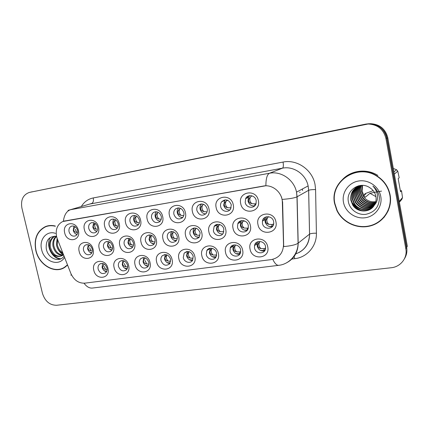 <?xml version="1.0" encoding="UTF-8"?>
<svg xmlns="http://www.w3.org/2000/svg" width="429" height="429" viewBox="0 0 429 429"><rect width="100%" height="100%" fill="white"/><g stroke="black" fill="none" stroke-linecap="round" stroke-linejoin="round"><path stroke-width="0.64" d="M107.947 268.366C110.682 278.936 95.855 280.791 93.806 270.275C90.991 259.84 105.818 257.69 107.947 268.366M98.15 269.128C99.807 273.257 102.284 274.49 105.588 272.828C106.907 271.627 107.363 269.997 106.966 267.932C105.368 263.883 102.939 262.607 99.667 264.114C98.246 265.31 97.737 266.977 98.15 269.128M172.109 259.701C174.866 270.785 158.612 272.817 156.601 261.792C153.748 250.858 170.002 248.498 172.109 259.701M160.998 260.612C163.122 265.401 166.028 266.457 169.723 263.776L170.656 259.304C168.645 254.628 165.798 253.501 162.114 255.915C161.009 257.191 160.639 258.757 160.998 260.612M194.863 256.622C197.624 267.894 180.856 269.991 178.861 258.789C175.992 247.672 192.771 245.238 194.863 256.622M183.274 257.593C184.073 262.205 190.342 264.114 192.546 260.382L193.238 256.242C190.991 251.276 187.961 250.252 184.154 253.174L183.274 257.593M218.361 253.453C221.128 264.908 203.813 267.074 201.834 255.684C198.954 244.385 216.28 241.87 218.361 253.453M206.263 254.477C207.1 259.502 214.232 261.148 216.146 256.714L216.548 253.083C215.733 248.219 208.977 246.444 206.853 250.493L206.263 254.477M150.059 262.677C152.804 273.584 137.049 275.557 135.028 264.709C132.186 253.941 147.941 251.657 150.059 262.677M139.409 263.535C141.334 268.071 144.08 269.208 147.646 266.956C148.761 265.701 149.136 264.141 148.772 262.269C146.938 257.84 144.246 256.639 140.701 258.671C139.457 259.936 139.028 261.556 139.409 263.535M128.684 265.567C131.424 276.303 116.141 278.217 114.103 267.535C111.277 256.939 126.555 254.719 128.684 265.567M118.468 266.371C120.243 270.688 122.85 271.884 126.282 269.959C127.51 268.731 127.933 267.122 127.552 265.143C125.847 260.918 123.295 259.674 119.895 261.411C118.543 262.645 118.072 264.296 118.468 266.371M242.632 250.171C245.404 261.824 227.515 264.06 225.563 252.477C222.667 240.991 240.572 238.395 242.632 250.171M229.998 251.26C230.893 256.826 239.151 257.995 240.508 252.692L240.626 249.817C239.763 244.455 231.955 243.071 230.271 247.935L229.998 251.26M267.723 246.782C270.501 258.633 252.005 260.95 250.075 249.169C247.174 237.484 265.68 234.797 267.723 246.782M254.526 247.935C255.507 254.215 265.208 254.558 265.599 248.268L265.508 246.45C264.559 240.417 255.4 239.731 254.515 245.57L254.526 247.935M93.114 249.388C95.855 259.942 81.253 261.996 79.183 251.485C76.362 241.066 90.959 238.717 93.114 249.388M83.548 250.386C85.022 254.263 87.35 255.561 90.524 254.268C92.085 253.094 92.653 251.362 92.23 249.072C90.803 245.27 88.524 243.945 85.387 245.088C83.719 246.246 83.108 248.01 83.548 250.386M113.535 246.31C116.286 257.03 101.233 259.148 99.179 248.471C96.337 237.891 111.39 235.473 113.535 246.31M103.561 247.361C105.121 251.394 107.561 252.67 110.87 251.19C112.377 249.973 112.918 248.246 112.505 246.01C111.004 242.069 108.623 240.749 105.352 242.063C103.727 243.264 103.132 245.029 103.561 247.361M178.695 236.486C181.472 247.737 164.961 250.059 162.945 238.862C160.065 227.767 176.582 225.112 178.695 236.486M167.374 237.72C169.385 242.423 172.27 243.533 176.024 241.05C177.161 239.736 177.547 238.133 177.188 236.24C175.3 231.681 172.496 230.491 168.763 232.668C167.455 233.998 166.994 235.682 167.374 237.72M134.583 243.136C137.344 254.027 121.831 256.21 119.782 245.367C116.929 234.62 132.443 232.127 134.583 243.136M124.185 244.246C125.853 248.461 128.416 249.705 131.875 247.978C133.296 246.718 133.805 245.007 133.403 242.852C131.81 238.744 129.306 237.452 125.895 238.974C124.335 240.224 123.767 241.983 124.185 244.246M156.295 239.865C159.062 250.933 143.061 253.185 141.028 242.165C138.159 231.247 154.167 228.673 156.295 239.865M145.442 241.034C147.26 245.468 149.973 246.659 153.577 244.61C154.88 243.313 155.336 241.645 154.955 239.597C153.233 235.285 150.595 234.03 147.024 235.832C145.57 237.13 145.04 238.862 145.442 241.034M250.402 225.681C253.196 237.516 235.001 240.074 233.038 228.298C230.121 216.634 248.332 213.706 250.402 225.681M237.51 227.129C238.406 232.791 246.814 233.848 248.198 228.41L248.321 225.493C247.458 220.098 239.645 218.742 237.838 223.627L237.51 227.129M225.713 229.402C228.501 241.034 210.896 243.511 208.912 231.933C206.006 220.468 223.627 217.632 225.713 229.402M213.374 230.775C214.2 235.784 221.257 237.441 223.327 233.065L223.836 229.193C223.032 224.388 216.447 222.565 214.13 226.464L213.374 230.775M201.823 233.001C204.606 244.439 187.559 246.836 185.559 235.451C182.668 224.174 199.721 221.434 201.823 233.001M190.004 234.304C192.294 239.339 195.377 240.315 199.265 237.232L200.134 232.77C198.01 227.906 195.007 226.823 191.125 229.52C190.026 230.856 189.65 232.448 190.004 234.304M275.933 221.831C278.732 233.875 259.91 236.518 257.974 224.539C255.051 212.677 273.884 209.647 275.933 221.831M262.457 223.359C263.476 229.944 273.713 229.826 273.75 223.166L273.638 221.67C272.667 215.433 263.159 215.026 262.419 221.128L262.457 223.359M233.247 204.772C236.052 216.586 218.147 219.385 216.157 207.62C213.229 195.978 231.145 192.809 233.247 204.772M220.651 206.51C221.461 211.454 228.335 213.17 230.62 208.944L231.29 204.735C228.984 199.603 225.783 198.606 221.691 201.748C220.662 203.121 220.313 204.708 220.651 206.51M208.95 208.821C211.754 220.431 194.423 223.144 192.412 211.577C189.5 200.129 206.837 197.061 208.95 208.821M196.895 210.473C199.029 215.385 202.08 216.436 206.043 213.631C207.159 212.264 207.545 210.634 207.191 208.751C205.25 204.059 202.316 202.879 198.391 205.218C197.013 206.617 196.514 208.371 196.895 210.473M185.441 212.736C188.234 224.158 171.455 226.78 169.428 215.406C166.527 204.145 183.312 201.18 185.441 212.736M173.895 214.307C175.751 218.865 178.577 220.05 182.373 217.868C183.751 216.5 184.25 214.757 183.864 212.645C182.148 208.263 179.424 206.993 175.692 208.821C174.088 210.183 173.488 212.012 173.895 214.307M162.671 216.527C165.465 227.761 149.206 230.303 147.163 219.112C144.273 208.038 160.532 205.164 162.671 216.527M151.614 218.023C153.292 222.313 155.936 223.573 159.55 221.809C161.106 220.479 161.679 218.683 161.277 216.414C159.706 212.269 157.148 210.945 153.593 212.435C151.85 213.739 151.19 215.605 151.614 218.023M140.615 220.2C143.399 231.252 127.644 233.719 125.59 222.705C122.71 211.808 138.465 209.02 140.615 220.2M130.019 221.627C131.569 225.702 134.068 227.005 137.516 225.536C139.184 224.26 139.806 222.436 139.387 220.066C137.923 216.109 135.5 214.757 132.111 216.002C130.282 217.251 129.585 219.122 130.019 221.627M119.241 223.761C122.013 234.636 106.735 237.028 104.665 226.19C101.807 215.46 117.085 212.763 119.241 223.761M109.084 225.118C110.537 229.022 112.913 230.352 116.205 229.102C117.943 227.879 118.597 226.045 118.163 223.606C116.785 219.804 114.473 218.436 111.234 219.503C109.357 220.694 108.639 222.565 109.084 225.118M98.514 227.214C101.276 237.918 86.454 240.24 84.374 229.569C81.526 219.01 96.348 216.388 98.514 227.214M88.771 228.507C90.154 232.266 92.417 233.607 95.576 232.523C97.356 231.354 98.021 229.526 97.581 227.038C96.262 223.364 94.048 221.997 90.943 222.924C89.044 224.061 88.32 225.922 88.771 228.507M78.405 230.566C81.156 241.103 66.768 243.356 64.682 232.85C61.851 222.447 76.233 219.905 78.405 230.566M69.058 231.794C70.377 235.435 72.555 236.776 75.584 235.827C77.386 234.706 78.062 232.888 77.611 230.368C76.341 226.807 74.212 225.439 71.23 226.26C69.326 227.349 68.602 229.193 69.058 231.794M258.365 200.59C261.175 212.612 242.664 215.508 240.696 203.534C237.757 191.693 256.285 188.417 258.365 200.59M245.2 202.413C246.101 208.188 254.676 209.111 256.075 203.534L256.199 200.579C255.352 195.2 247.619 193.822 245.629 198.648L245.2 202.413M106.489 271.745C104.268 271.241 102.81 269.761 102.102 267.299L102.617 263.444M169.954 263.47C167.187 263.283 165.363 261.722 164.489 258.784L165.256 254.553M192.465 260.505C189.489 260.467 187.532 258.885 186.583 255.77L187.43 251.432M215.717 257.427C212.521 257.561 210.408 255.974 209.379 252.66L210.296 248.23M148.139 266.329C145.565 266.012 143.876 264.473 143.061 261.706L143.747 257.593M127 269.085C124.608 268.667 123.032 267.154 122.276 264.543L122.876 260.553M239.752 254.22C236.315 254.569 234.036 252.976 232.909 249.447L233.183 246.155L233.88 244.948M264.613 250.874C260.918 251.48 258.451 249.898 257.212 246.128L257.207 243.79L258.22 241.586M91.667 253.089C89.618 252.504 88.272 251.056 87.623 248.745L88.229 244.696M111.846 250.171C109.642 249.657 108.188 248.177 107.497 245.731L108.205 241.527M176.233 240.803C173.488 240.589 171.686 239.023 170.833 236.111C170.485 234.325 170.828 232.781 171.863 231.488M132.647 247.158C130.271 246.723 128.716 245.211 127.971 242.621L128.786 238.267M154.097 244.037C151.544 243.704 149.871 242.165 149.078 239.414L149.994 234.926M247.131 230.352C243.715 230.646 241.463 229.043 240.374 225.557L240.701 222.088L241.677 220.592M222.71 233.971C219.535 234.062 217.444 232.464 216.447 229.188L217.203 224.925L217.675 224.324M199.094 237.452C196.139 237.376 194.203 235.794 193.281 232.706C192.932 230.872 193.302 229.29 194.396 227.971L194.412 227.955M272.404 226.582C268.726 227.118 266.286 225.525 265.09 221.804L265.058 219.594L266.457 216.768M229.81 209.974C226.678 209.99 224.64 208.387 223.686 205.169L224.716 200.456L225.284 199.844M205.829 213.867C202.917 213.733 201.019 212.146 200.134 209.111C199.758 207.041 200.246 205.314 201.603 203.925M182.62 217.621C179.912 217.358 178.148 215.792 177.327 212.929C176.952 210.929 177.397 209.25 178.657 207.888M160.151 221.246C157.636 220.876 155.99 219.337 155.223 216.629C154.853 214.704 155.25 213.074 156.419 211.744M138.385 224.748C136.047 224.287 134.513 222.774 133.794 220.216C133.43 218.366 133.784 216.79 134.856 215.487M117.289 228.131C115.111 227.595 113.685 226.115 113.009 223.691C112.65 221.922 112.961 220.399 113.942 219.128M96.825 231.403C94.804 230.802 93.474 229.359 92.841 227.07L93.645 222.672M76.968 234.572C75.091 233.918 73.858 232.507 73.262 230.346L73.949 226.115M254.622 205.931C251.249 206.129 249.051 204.515 248.016 201.094L248.439 197.372L249.737 195.645M57.341 238.958L56.607 236.615C55.336 229.435 57.363 224.415 62.693 221.546L263.433 186.041C272.254 184.223 281.869 192.047 282.325 201.55L283.537 244.702C283.129 253.051 279 258.022 271.149 259.62L84.813 283.161C78.598 283.403 73.944 280.153 70.849 273.423L57.341 238.958M302.574 190.53L302.386 188.991M300.043 192.557L299.64 192.128M55.346 226.04C51.893 225.166 48.622 225.332 45.538 226.55C36.964 230.974 33.725 238.958 35.816 250.498C38.851 264.757 54.403 274.174 64.532 267.514L67.557 265.09M62.296 268.377L63.69 267.991M334.641 203.705L336.84 210.419C342.524 222.549 357.352 229.51 370.5 225.895C383.682 222.404 392.658 208.623 390.133 195.018C388.497 186.926 384.153 180.588 377.107 176.008C357.105 162.543 329.241 181.66 334.641 203.705M379.032 221.568L384.432 216.961M63.685 221.187L265.883 185.752C265.916 178.598 267.122 174.426 269.503 173.241C281.124 170.817 294.085 179.751 296.525 192.133L297.088 196.772L298.187 243.141C298.021 252.279 294.101 258.853 286.433 262.88M405.829 248.852L385.907 138.385C383.51 129.247 377.568 124.458 368.077 124.013L29.21 192.465C23.01 194.825 20.581 200.048 21.922 208.129L42.46 293.388C45.013 301.26 49.721 305.223 56.58 305.271L391.243 267.739C400.595 266.897 407.657 257.909 405.829 248.852L406.488 247.689L386.722 137.988C384.341 128.915 378.437 124.163 369.01 123.724L365.926 124.072L29.478 192.401M281.542 197.045L282.62 202.172L283.692 246.578C290.932 245.924 295.726 244.809 298.08 243.227L309.545 234.132L308.639 190.299L308.124 185.918C305.839 174.233 293.565 165.83 282.502 168.157L89.318 204.14M377.874 175.429C366.559 168.163 350.702 170.318 342.213 179.848M47.726 225.863L46.418 226.474M404.52 258.617C406.633 255.18 407.346 251.432 406.671 247.377L407.319 246.235L387.811 137.843C385.462 128.861 379.617 124.137 370.281 123.675L370.114 123.729M406.671 247.377L387.012 138.235C386.218 134.105 384.212 130.684 381 127.971M252.869 205.925L254.729 205.797L255.067 203.888L256.049 203.614M251.85 203.662C249.925 201.995 249.362 199.994 250.161 197.656L250.493 197.024C249.013 198.311 248.386 199.635 248.611 201.003C248.933 202.327 250.01 203.217 251.85 203.662L255.067 203.888M251.92 195.828L250.493 197.024M248.412 195.989L247.093 197.983M269.139 226.464L271.729 226.389L272.924 225.874M273.214 225.338L273.466 224.018L272.083 224.496L271.729 226.389M268.913 224.346C267.353 223.075 266.677 221.461 266.881 219.509L267.573 217.696C266.098 219.01 265.476 220.35 265.696 221.718C266.018 223.042 267.09 223.922 268.913 224.346L272.083 224.496M268.645 216.709L267.573 217.696M264.811 217.46L263.658 220.409M255.807 244.712L256.617 242.326M265.267 249.657L265.556 248.112L264.167 248.659L263.824 250.504L260.601 250.509M261.004 248.6C259.422 247.27 258.762 245.624 259.025 243.661L259.674 242.058C258.21 243.372 257.588 244.702 257.808 246.048C258.124 247.356 259.191 248.209 261.004 248.6L264.167 248.659M263.824 250.504L265.186 249.86M49.153 225.611L47.876 226.056M55.314 226.26C51.893 225.397 48.659 225.568 45.608 226.775C37.135 231.156 33.929 239.055 35.998 250.472C39.001 264.575 54.386 273.9 64.409 267.315L67.466 264.854M63.036 253.544C59.626 252.139 57.427 249.276 56.44 244.948L57.111 238.427M62.698 252.686C59.867 250.992 58.071 248.311 57.298 244.637L57.502 239.436M63.637 255.089L62.859 255.25M62.382 255.298C57.652 255.067 54.526 252.037 52.992 246.208C52.397 242.063 53.427 238.755 56.092 236.277M62.747 254.971C58.242 254.472 55.282 251.442 53.861 245.892C53.282 242.16 54.118 239.039 56.371 236.529M63.336 254.322L61.492 255.909C55.808 257.722 51.807 254.912 49.491 247.485C48.836 242.192 50.504 238.46 54.488 236.293L54.848 236.143M63.503 254.735L62.361 255.566C56.676 257.379 52.681 254.574 50.375 247.163C49.726 242.069 51.282 238.395 55.03 236.154M55.497 233.381C46.713 230.148 38.889 239.516 41.624 249.587C44.053 261.749 59.218 267.079 64.532 257.373M56.553 236.374C49.217 236.025 45.774 240.047 46.23 248.45C47.608 258.499 59.465 263.24 64.028 256.075M63.589 267.782L64.929 267.262M60.87 258.794C57.009 258.478 53.807 256.242 51.265 252.08M63.068 254.644C60.564 253.142 58.639 250.842 57.288 247.742M60.484 258.966C52.263 258.95 45.361 245.747 50.279 237.414M354.461 172.528L347.726 175.617M389.838 195.066C388.224 187.087 383.95 180.834 377.021 176.303C357.239 162.891 329.563 181.805 334.92 203.662L337.13 210.382C342.787 222.356 357.459 229.204 370.452 225.611C383.478 222.136 392.337 208.51 389.838 195.066M374.383 192.38L369.954 193.313L365.256 197.292L363.958 195.694L363.256 196.273L361.486 191.715L362.173 185.36M369.954 193.313L375.938 196.659M375.788 201.641C370.554 202.402 366.377 200.611 363.256 196.273M362.548 185.371L362.114 191.221L363.958 195.694M375.547 202.515C369.932 203.705 365.428 201.968 362.022 197.297L360.237 192.696C359.818 190.235 360.183 187.795 361.331 185.382M375.616 202.3C370.093 203.378 365.664 201.625 362.333 197.04L360.548 192.449C360.146 190.079 360.478 187.72 361.54 185.371M375.252 203.346C369.294 205.008 364.468 203.341 360.762 198.337L358.96 193.699C358.488 190.857 359.014 188.111 360.542 185.451M375.332 203.142C369.455 204.681 364.704 202.992 361.079 198.075L359.282 193.447C358.821 190.701 359.309 188.025 360.735 185.425M374.903 204.145C368.645 206.311 363.502 204.73 359.481 199.399L357.663 194.718C357.148 191.532 357.834 188.524 359.716 185.687M374.994 203.952C368.806 205.984 363.744 204.381 359.802 199.131L357.99 194.46C357.486 191.366 358.129 188.417 359.92 185.623M374.506 204.906C367.98 207.62 362.537 206.145 358.177 200.482L356.338 195.753C355.786 192.219 356.649 188.953 358.917 185.966M374.608 204.719C368.146 207.293 362.778 205.791 358.505 200.209L356.671 195.495C356.129 192.047 356.944 188.846 359.116 185.891M374.067 205.636C367.315 208.928 361.572 207.582 356.842 201.582L354.992 196.809C354.408 192.9 355.459 189.398 358.14 186.299M374.179 205.459C367.481 208.601 361.813 207.218 357.18 201.308L355.33 196.546C354.756 192.728 355.754 189.286 358.333 186.213M373.573 206.328C366.645 210.248 360.617 209.041 355.491 202.708L353.619 197.887C353.013 193.592 354.268 189.854 357.384 186.679M373.702 206.156C366.811 209.915 360.853 208.671 355.829 202.424L353.968 197.619C353.362 193.415 354.563 189.736 357.571 186.577M373.032 206.987C367.594 211.733 358.038 210.349 354.107 203.85L352.22 198.986C351.598 194.278 353.078 190.315 356.655 187.108M373.171 206.826C367.696 211.417 358.344 209.969 354.456 203.561L352.574 198.707C351.957 194.106 353.373 190.203 356.831 186.996M374.41 205.078C375.938 202.386 376.442 199.528 375.911 196.509C375.332 193.538 373.89 191.034 371.578 188.996L369.675 187.618C359.969 180.888 346.251 190.149 348.273 201.062C349.276 209.255 357.561 215.374 365.728 214.339C374.758 212.344 379.311 206.714 379.392 197.458L379.241 196.493C378.426 192.337 376.351 188.894 373.01 186.17L372.908 186.084C375.788 189.087 377.332 192.562 377.541 196.503C377.638 199.823 376.592 202.686 374.41 205.078L374.185 205.448C369.836 212.929 357.341 212.891 352.697 205.014L350.799 200.102C350.209 192.728 353.475 187.838 360.607 185.435M372.592 207.459C367.272 212.693 357.121 211.508 353.056 204.724L351.158 199.823C350.525 194.793 352.182 190.674 356.118 187.462M358.29 186.143L358.649 185.778M358.478 186.052L358.767 185.752M357.727 186.427L358.199 186.004M343.479 202.322C345.238 212.017 355.357 219.235 365.315 217.739C375.295 216.388 382.668 206.435 380.775 196.482C379.038 186.508 368.463 179.252 358.488 181.027C348.487 182.657 341.57 192.653 343.479 202.322M400.364 190.771L401.506 190.674L400.536 191.736L398.187 178.652L399.185 177.724L397.774 171.16L396.535 169.728L393.323 168.458M399.399 202.22L401.85 199.319L402.515 197.587L401.506 190.674M399.254 201.421L402.515 197.587M397.774 171.16L394.342 174.12M393.94 171.9L396.535 169.728M381.563 191.103L374.528 192.353M363.851 195.533L365.594 194.096L364.5 194.267L365.406 193.522L373.182 190.637M364.5 194.267L364.816 194.734M384.169 216.811L388.309 210.682M361.411 210.494C357.872 209.148 355.046 206.778 352.928 203.384M359.985 210.108C356.976 208.671 354.569 206.472 352.756 203.523M231.145 207.792L230.754 207.893L230.571 209.03M227.499 207.684C225.413 205.764 224.962 203.587 226.147 201.158C224.662 202.429 224.035 203.737 224.26 205.078C224.587 206.381 225.665 207.25 227.499 207.684L230.754 207.893M227.349 200.129L226.147 201.158M224.222 200.032L223.439 200.997M203.931 211.583C201.903 209.684 201.448 207.545 202.574 205.164C201.094 206.419 200.466 207.7 200.692 209.02C201.019 210.307 202.097 211.159 203.931 211.583L206.687 211.867M203.555 204.301L202.574 205.164M200.734 204.011L200.381 204.413M180.797 217.235L182.733 217.503M181.102 215.353C179.129 213.481 178.673 211.379 179.74 209.041C178.266 210.28 177.638 211.545 177.869 212.843C178.191 214.103 179.268 214.94 181.102 215.353L183.607 215.653M180.518 208.349L179.74 209.041M158.381 220.763L160.28 221.101M158.977 219.01C157.062 217.165 156.606 215.095 157.615 212.8C156.14 214.017 155.518 215.267 155.748 216.543C156.07 217.787 157.148 218.608 158.977 219.01L161.202 219.31M231.778 247.013L232.529 245.415M240.728 251.603L239.881 251.92L239.57 253.732L236.057 253.673M236.685 251.871C234.888 250.273 234.309 248.396 234.942 246.23L235.344 245.436C233.885 246.734 233.263 248.042 233.483 249.367C233.8 250.654 234.867 251.491 236.685 251.871L239.881 251.92M208.596 249.496L209.154 248.514M216.645 254.976L216.082 256.837M213.133 255.035C211.186 253.217 210.698 251.174 211.663 248.922L211.792 248.707C210.333 249.989 209.717 251.281 209.937 252.579C210.253 253.845 211.32 254.665 213.133 255.035L216.361 255.073M216.071 256.858L212.301 256.735M186.132 252.107L186.459 251.592M190.315 258.102C188.347 256.199 187.902 254.124 188.974 251.877C187.516 253.142 186.899 254.413 187.124 255.689C187.441 256.939 188.503 257.743 190.315 258.102L192.996 258.274M192.755 260.038L189.307 259.695M168.2 261.079C166.286 259.202 165.841 257.159 166.86 254.949C165.406 256.199 164.79 257.454 165.009 258.708C165.326 259.936 166.393 260.73 168.2 261.079L170.645 261.277M170.216 263.031L167.026 262.569M244.09 230.057L247.061 230.046L247.388 228.185L248.332 227.874M244.176 228.051C242.326 226.432 241.752 224.501 242.449 222.254L242.83 221.514C241.361 222.812 240.733 224.131 240.959 225.472C241.28 226.775 242.353 227.638 244.176 228.051L247.388 228.185M243.742 220.672L242.83 221.514M240.331 221.015L239.318 222.833M223.841 231.644L223.477 231.757L223.241 233.226M220.233 231.633C218.195 229.73 217.734 227.601 218.86 225.252L218.887 225.209C217.412 226.485 216.79 227.788 217.015 229.107C217.337 230.389 218.409 231.231 220.233 231.633L223.477 231.757M219.627 224.512L218.887 225.209M216.559 224.565L215.867 225.595M196.434 236.888L199.308 237.173M197.045 235.108C195.05 233.21 194.6 231.102 195.694 228.786C194.224 230.046 193.602 231.328 193.833 232.625C194.155 233.891 195.227 234.717 197.045 235.108L199.78 235.333M196.284 228.249L195.694 228.786M193.484 228.083L193.109 228.582M173.745 240.138L176.437 240.524M174.582 238.47C172.635 236.599 172.185 234.524 173.23 232.255C171.761 233.499 171.139 234.76 171.369 236.036C171.691 237.28 172.758 238.09 174.582 238.47L177.064 238.717M136.69 224.185L138.524 224.576M137.532 222.554C135.661 220.731 135.21 218.693 136.165 216.441C134.695 217.648 134.073 218.876 134.304 220.136C134.626 221.353 135.703 222.163 137.532 222.554L139.35 222.849M115.674 227.504L117.433 227.938M116.726 225.992C114.908 224.195 114.452 222.19 115.363 219.975C113.894 221.166 113.277 222.378 113.508 223.616C113.83 224.817 114.902 225.611 116.726 225.992L118.168 226.26M95.302 230.732L96.97 231.193M96.536 229.327C94.761 227.552 94.31 225.579 95.174 223.402C93.71 224.582 93.093 225.777 93.324 226.995C93.645 228.18 94.712 228.957 96.536 229.327M75.547 233.864L77.107 234.347M75.391 226.871C74.045 228.019 73.488 229.156 73.734 230.271C74.051 231.44 75.118 232.202 76.93 232.566L75.198 229.338M151.769 243.286L154.301 243.747M152.799 241.736C150.911 239.886 150.456 237.843 151.448 235.612C149.984 236.84 149.367 238.084 149.592 239.344C149.914 240.567 150.981 241.361 152.799 241.736L154.992 241.994M130.475 246.343L132.845 246.857M131.676 244.9C129.837 243.071 129.386 241.066 130.325 238.873C128.861 240.084 128.25 241.312 128.475 242.546C128.797 243.752 129.864 244.535 131.676 244.9L133.467 245.157M109.829 249.313L112.039 249.86M109.738 242.112C108.333 243.302 107.749 244.487 107.99 245.656C108.306 246.847 109.374 247.613 111.181 247.967L112.591 248.203M111.181 247.967L109.39 244.6M89.795 252.193L91.849 252.767M89.666 245.324C88.385 246.471 87.865 247.587 88.101 248.681C88.417 249.844 89.479 250.6 91.286 250.949L89.548 247.758M145.351 257.985C143.935 259.213 143.345 260.43 143.57 261.636C143.887 262.843 144.948 263.62 146.756 263.964L148.884 264.178M146.756 263.964L144.916 260.5M148.386 265.894L145.431 265.353M124.389 261.009C123.075 262.199 122.538 263.352 122.774 264.473C123.085 265.664 124.147 266.425 125.949 266.763L127.676 266.983M125.949 266.763L124.158 263.46M127.231 268.651L124.496 268.055M104.038 263.948L102.585 267.229C102.896 268.404 103.957 269.149 105.754 269.476L107.105 269.685M105.754 269.476L104.016 266.339M106.708 271.31L104.183 270.678M64.779 220.93L65.079 220.833M81.312 206.499C84.175 201.855 88.154 199.002 93.249 197.941L283.049 162.065C283.607 165.406 283.424 167.439 282.502 168.157L269.503 173.241L70.453 209.738C66.581 211.1 64.216 214.95 63.358 221.294M283.049 162.065C296.997 159.057 312.537 169.868 315.074 184.701L315.583 189.554L316.409 233.21C316.838 246.096 307.03 257.379 294.787 258.682L291.473 259.1M56.526 236.942C55.716 237.173 55.749 237.087 56.623 236.679M272.78 259.32C274.801 263.556 276.812 265.556 278.812 265.315C289.312 264.226 298.037 254.413 298.08 243.227L296.975 196.836L308.666 190.283C309.904 189.806 312.21 189.559 315.583 189.554M278.598 265.342L92.578 288.036C89.505 288.406 86.658 286.803 84.036 283.231M71.337 274.737C70.624 275.139 70.699 275.236 71.568 275.021M282.266 199.399C289.661 198.841 294.562 197.983 296.975 196.836L296.525 192.133L308.124 185.918L308.666 190.283L309.572 234.111C310.789 233.451 313.068 233.151 316.409 233.21M68.023 210.414L91.667 203.485C93.227 202.713 93.753 200.869 93.249 197.941M364.972 124.367L365.926 124.072M385.907 138.385L386.722 137.988M29.59 192.38L32.229 191.768M295.731 253.893C304.59 250.574 309.196 243.988 309.545 234.132L309.572 234.111C309.507 242.541 305.941 248.702 298.879 252.595M294.155 256.445L294.787 258.682M387.811 137.843L387.012 138.235M248.01 201.072L248.611 201.003M265.084 221.772L265.696 221.718M257.808 246.048L257.207 246.096M223.681 205.142L224.26 205.078M200.129 209.084L200.692 209.02M177.322 212.902L177.869 212.843M155.218 216.602L155.748 216.543M233.483 249.367L232.904 249.415M209.937 252.579L209.373 252.627M187.124 255.689L186.577 255.738M165.009 258.708L164.479 258.751M240.369 225.525L240.959 225.472M244.139 221.015L244.085 221.369M216.441 229.156L217.015 229.107M193.275 232.674L193.833 232.625M170.828 236.084L171.369 236.036M133.789 220.19L134.304 220.136M113.004 223.67L113.508 223.616M92.836 227.048L93.324 226.995M73.257 230.325L73.734 230.271M149.067 239.387L149.592 239.344M127.965 242.589L128.475 242.546M107.491 245.699L107.99 245.656M87.618 248.718L88.101 248.681M143.57 261.636L143.055 261.679M122.774 264.473L122.27 264.516M102.585 267.229L102.097 267.267M64.436 220.999L64.736 220.903M248.439 197.372L245.629 198.648M71.992 226.008L71.23 226.26M91.865 222.608L90.943 222.924M112.366 219.106L111.234 219.503M133.526 215.492L132.111 216.002M155.4 211.76L153.593 212.435M178.056 207.904L175.692 208.821M201.576 203.925L198.391 205.218M224.716 200.456L221.691 201.748M265.058 219.594L262.419 221.128M194.396 227.971L191.125 229.52M217.203 224.925L214.13 226.464M240.701 222.088L237.838 223.627M149.061 234.953L147.024 235.832M127.531 238.288L125.895 238.974M171.337 231.504L168.763 232.668M106.692 241.522L105.352 242.063M86.497 244.653L85.387 245.088M257.207 243.79L254.515 245.57M233.183 246.155L230.271 247.935M121.638 260.591L119.895 261.411M142.825 257.636L140.701 258.671M209.969 248.713L206.853 250.493M187.376 251.437L184.154 253.174M164.72 254.585L162.114 255.915M101.121 263.46L99.667 264.114M368.077 124.013L369.01 123.724M47.64 225.885L45.538 226.55M62.361 255.566L61.492 255.909M54.917 236.148L54.488 236.293M65.551 266.833L64.409 267.315M362.333 197.04L362.022 197.297M361.079 198.075L360.762 198.337M359.802 199.131L359.481 199.399M358.505 200.209L358.177 200.482M357.18 201.308L356.842 201.582M355.829 202.424L355.491 202.708M354.456 203.561L354.107 203.85M353.056 204.724L352.697 205.014M227.772 200.295L226.426 200.874M212.478 248.45L211.663 248.922M220.039 224.651L218.86 225.252"/></g></svg>
